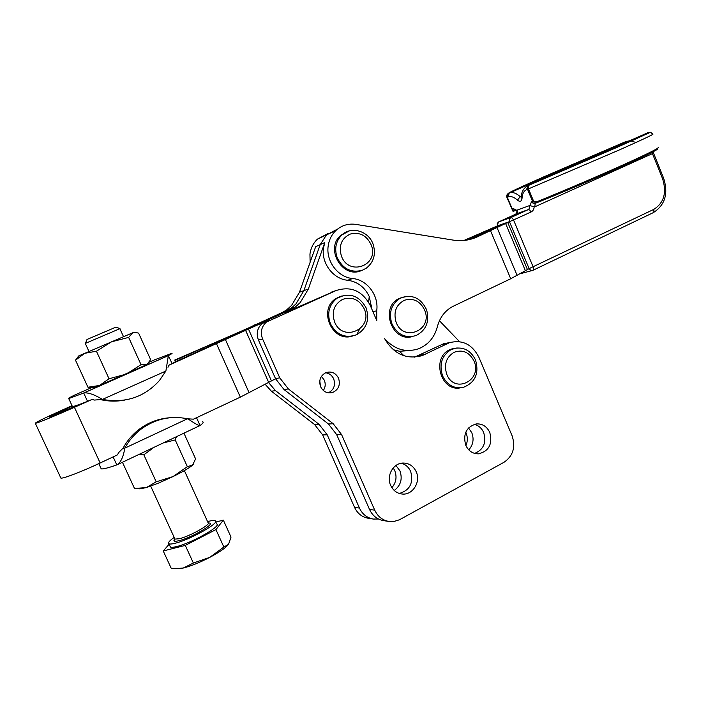 <?xml version="1.0" encoding="UTF-8"?>
<svg xmlns="http://www.w3.org/2000/svg" width="701" height="701" viewBox="0 0 701 701"><rect width="100%" height="100%" fill="white"/><g stroke="black" fill="none" stroke-linecap="round" stroke-linejoin="round"><path stroke-width="1.05" d="M85.285 343.429L119.976 328.629L115.989 327.113L87.003 339.477M174.198 537.413C169.432 540.734 167.67 542.854 168.915 543.766C169.826 544.239 171.894 544.072 175.127 543.257C190.243 539.691 220.692 522.429 215.207 520.72C214.234 520.212 212.026 520.414 208.574 521.325L207.566 521.605M170.001 546.123L170.422 547.034C171.333 547.525 173.41 547.367 176.643 546.561C191.776 543.038 222.182 525.724 216.679 523.954L215.61 521.605M228.412 544.502C225.634 547.919 219.422 552.204 209.774 557.356C199.662 562.57 190.821 566.136 183.268 568.029L193.362 563.026L209.774 557.356L223.856 547.043L228.544 544.327L231.023 537.089L223.33 520.107L215.934 529.597L185.292 545.396L163.237 550.96L171.202 568.283L175.092 568.66L183.268 568.029L176.67 568.713M449.998 342.5L443.645 343.727L414.589 357.151M532.769 270.384L530.71 270.349L529.115 268.632L510.714 278.761L453.381 306.179C445.249 310.289 439.913 317.159 437.345 326.789C434.462 337.531 428.171 344.874 418.479 348.818C405.66 352.84 394.374 349.449 384.621 338.636C393.778 354.093 406.265 359.771 422.09 355.652L449.394 342.71C462.397 339.424 472.237 344.305 478.923 357.344L512.124 435.847C515.778 447.15 513.088 455.948 504.054 462.248L399.439 519.783L393.909 521.483L389.002 521.465C382.501 520.308 377.743 516.532 374.72 510.144L341.571 434.559L333.229 423.763L288.391 388.941L279.787 377.874L262.586 338.951C260.132 332.309 261.412 326.675 266.406 322.057L335.972 290.591C350.894 285.815 362.321 290.749 370.242 305.417L376.761 320.541L376.709 310.771C379.004 295.629 367.236 279.752 352.621 278.525C338.066 277.377 325.851 261.289 328.173 246.069C329.049 239.821 331.634 234.625 335.919 230.489C341.624 225.345 348.292 223.321 355.933 224.399L453.048 240.084C461.521 241.389 469.521 240.355 477.039 236.991L509.461 221.647L497 225.994M489.78 432.447C492.715 444.057 488.956 451.19 478.485 453.836C472.746 453.845 468.505 450.997 465.753 445.284C462.809 434.147 466.279 427.032 476.154 423.939C482.288 423.535 486.836 426.374 489.78 432.447M474.621 453.407C483.559 449.7 486.573 442.752 483.672 432.552C481.692 428.171 478.564 425.437 474.297 424.333M416.21 471.747C420.968 481.718 412.871 495.055 402.523 494.056C397.125 493.539 393.173 490.656 390.659 485.399C386.093 475.83 393.287 463.019 403.101 463.046C409.069 463.116 413.432 466.016 416.21 471.747M399.307 493.46C409.919 490.253 413.704 482.919 410.672 471.449C408.709 467.181 405.607 464.439 401.358 463.23M338.522 378.163C340.581 384.875 338.601 389.651 332.581 392.499C327.297 393.734 323.31 391.824 320.611 386.768C318.578 380.424 320.331 375.727 325.869 372.669C331.407 370.995 335.621 372.827 338.522 378.163M328.313 392.849C333.913 389.861 335.7 385.2 333.685 378.855C332.002 375.324 329.321 373.3 325.632 372.774M335.919 230.489L326.491 234.896L337.514 229.113L326.491 234.896L320.191 244.649L303.866 290.652L295.918 303.936L303.857 290.652L299.467 292.238L291.59 305.391L286.595 309.947L279.252 314.285L283.458 312.926L175.285 361.812L169.029 365.16L248.461 329.023L265.118 321.61L262.244 323.371C257.293 327.937 256.031 333.51 258.459 340.081L275.572 378.768L284.01 389.528L328.427 423.974L336.69 434.646L369.523 509.443C372.52 515.761 377.234 519.502 383.684 520.641L389.002 521.465M335.472 290.757L287.769 311.524L295.244 307.099L300.326 302.455L308.344 289.031L303.866 290.652M368.568 302.113L369.261 296.523C364.695 287.112 357.501 281.688 347.696 280.251C333.273 279.121 321.172 263.208 323.476 248.136L324.8 242.555L308.344 289.031M359.411 329.435L357.151 334.026L359.42 329.435M310.114 262.305L309.947 254.104C310.797 248.11 313.294 243.116 317.448 239.129L328.156 233.468M371.609 305.145L370.75 306.582M74.061 395.346L73.885 395.425C69.189 397.756 67.471 398.808 68.742 398.58L84.129 392.849C88.799 392.621 94.907 394.812 102.434 399.412L94.416 400.069L92.015 399.465L87.537 401.34L83.691 392.989L168.468 355.538C171.719 353.874 172.796 353.138 171.71 353.348L154.579 359.832M72.466 406.238L72.685 406.711L79.467 404.468L49.657 416.955L66.253 408.814L66.832 410.067M60.593 477.486L60.882 478.108C63.186 478.765 82.157 471.484 100.155 462.993L117.496 454.844L118.6 452.653L123.104 448.105L124.804 448.141C123.332 457.061 120.686 462.642 116.865 464.903L116.813 464.912C108.629 467.777 103.494 469.1 101.426 468.899L100.742 467.83M116.813 464.912L113.124 456.903M196.525 417.717L200.03 425.533C199.014 425.857 195.465 423.939 189.366 419.794L187.465 418.777C170.913 415.404 155.508 418.812 141.269 428.986C134.434 434.156 128.94 440.535 124.804 448.141L187.465 418.777M202.554 421.757C203.86 422.063 203.027 423.316 200.039 425.525M352.244 336.147C332.16 342.666 317.737 309.623 335.937 298.538L341.361 296.032M460.189 387.881C440.622 391.78 431.238 357.65 449.744 349.764L455.028 348.204M412.425 336.559C392.297 342.658 379.618 307.905 398.685 298.696L403.04 297.031M153.975 447.334L143.836 454.809L156.2 481.824L172.963 476.601L158.566 483.085L146.36 487.581L139.867 488.851L136.537 488.632M78.678 355.942L132.62 332.826L135.407 332.414L132.62 332.826L128.66 337.409L111.52 341.816L96.431 351.227L84.751 353.295L75.498 360.191L78.223 356.555M90.219 387.557L87.94 387.232L99.516 385.471L109.032 378.759L126.241 374.115L141.032 364.66L146.991 364.511L99.516 385.471L93.338 387.758L90.219 387.557M468.531 427.952L471.817 432.762C474.165 439.22 473.149 444.925 468.767 449.858M465.911 445.643C467.733 441.411 467.786 437.152 466.069 432.868L465.762 432.202M395.951 465.49L399.938 470.879C402.681 478.941 400.779 485.478 394.234 490.481M391.885 487.677C396.153 482.586 397.099 476.899 394.742 470.599L393.235 467.935M321.435 376.358L324.318 380.187C325.763 383.833 325.439 387.276 323.327 390.501M320.55 386.637L319.779 380.827M521.395 196.902L522.035 198.374C522.298 193.809 523.805 190.917 526.574 189.699L527.844 185.642L647.917 132.699M516.015 210.335L513.5 211.255L512.089 208.688L512.291 210.773L513.421 211.29M533.759 202.142L538.534 202.072L537.746 201.397L533.812 201.669L532.436 201.126L533.759 202.142L533.812 201.669L528.51 188.919L528.808 185.257L526.425 186.431M465.709 240.259L503.371 223.794L471.116 239.041L477.039 236.991M652.219 151.267L652.456 153.615L662.568 178.711C666.949 192.661 664.005 202.904 653.735 209.415L529.124 268.623L509.452 221.647L509.32 219.229L510.749 217.555L498.472 221.989L497.272 223.523L497.403 225.897L463.948 240.461M517.101 211.492L517.207 210.098L529.535 205.586L534.81 206.813L535.178 203.308L537.965 202.282M521.351 197.27L520.238 196.683C516.549 193.345 513.185 192.03 510.153 192.74L508.567 193.327C506.919 194.238 506.367 195.605 506.919 197.41L512.422 210.028M378.496 519.02L373.361 519.055C367.026 517.925 362.391 514.262 359.455 508.067L327.227 434.822L319.121 424.377L275.511 390.659L268.317 382.273M264.978 384.095L271.401 391.202L314.609 424.569L322.653 434.909L354.575 507.41C357.484 513.544 362.084 517.163 368.367 518.284L373.361 519.055M284.352 311.524L250.169 327.218M317.448 239.129L326.491 234.896L320.191 244.64L315.669 246.691L299.467 292.238M148.139 363.679L146.991 364.511L150.627 359.631L138.623 333.133L135.407 332.414M87.94 387.232L75.498 360.191M109.032 378.759L96.431 351.227M141.032 364.66L128.66 337.409M193.266 464.316L192.6 465.07C189.585 467.786 183.04 471.633 172.963 476.601L187.36 466.664L192.6 465.07L195.579 458.866L183.934 433.157M143.836 454.809L138.237 454.783M176.433 436.705L175.215 439.93L163.245 442.944M175.215 439.93L187.36 466.664M122.438 462.257L134.504 488.492L146.36 487.581L156.2 481.824M361.024 270.744C342.368 278.858 324.747 248.505 340.704 235.457L345.873 232.197M187.509 418.795L193.423 419.18L240.338 397.134L275.572 378.768M169.616 417.77C158.619 418.611 148.568 422.379 139.464 429.082C132.673 434.217 127.214 440.552 123.104 448.105M169.029 365.16L167.977 367.254M72.037 405.713L64.185 409.2C44.452 418.041 34.84 422.747 35.339 423.334C37.276 423.185 56.159 415.448 74.429 407.299L92.015 399.465M165.883 371.048L102.434 399.412C125.304 403.496 144.275 397.23 159.355 380.625L165.883 371.048L168.345 355.644L172.131 363.661M100.883 399.719C108.857 401.463 116.804 401.585 124.717 400.078M87.537 401.34L79.467 404.468M174.733 360.06L240.645 331.459L257.004 324.186L253.07 325.43M203.649 349.177L203.106 347.959L174.926 360.489M203.106 347.959L206.471 346.496L207.005 347.687M234.528 334.841L206.471 346.496M234.432 334.631L283.458 312.926L290.871 308.536L295.91 303.945L290.88 308.536L283.467 312.918L287.769 311.524M403.934 355.766L399.509 351.262L410.804 350.482M439.431 320.751L459.576 341.667M393.182 349.685L399.509 351.262M369.261 296.523L371.793 309.01M324.8 242.555L320.191 244.64L303.857 290.652M72.238 406.151L66.253 408.814M215.829 522.079L223.33 520.107M163.237 550.96L169.134 544.239M215.934 529.597L223.856 547.043M185.292 545.396L193.362 563.026M184.381 470.608L208.039 522.648C211.912 523.884 190.216 536.142 179.447 538.718L174.97 539.095L174.68 538.464M174.891 538.92C172.788 541.26 174.181 541.838 179.07 540.673C192.6 537.439 218.213 521.93 208.337 523.104L208.337 523.244M441.411 344.664L447.142 343.656M347.696 280.251L352.621 278.525M344.419 295.235L337.146 298.153C328.988 304.725 326.762 313.286 330.478 323.836C336.655 334.973 345.33 338.618 356.502 334.771L356.993 334.535C366.851 328.305 369.856 319.358 366.01 307.686M334.675 322.145C331.354 311.989 333.991 304.409 342.561 299.388C351.92 296.339 359.114 299.432 364.126 308.668C373.694 328.638 343.026 343.043 334.675 322.145M457.157 347.898L451.199 349.519C441.744 355.512 438.896 364.345 442.655 376.034C447.203 385.042 453.976 388.862 462.984 387.495C475.199 382.737 479.37 373.528 475.506 359.885M446.844 374.483C443.715 364.739 446.09 357.361 453.968 352.349C462.59 349.229 469.249 352.086 473.946 360.919C482.936 380.038 454.704 394.514 446.844 374.483M405.686 296.409L400.026 298.319C391.403 304.094 388.634 312.427 391.736 323.327C397.108 334.552 405.231 338.618 416.105 335.542L416.236 335.49C426.269 330.092 429.713 321.487 426.558 309.693M395.995 321.864C393.305 311.779 396.188 304.549 404.626 300.177C413.713 297.767 420.442 301.202 424.806 310.49C433.025 330.504 402.979 342.719 395.995 321.864M349.37 230.892L341.922 234.905C335.884 241.013 334.272 248.496 337.076 257.337C342.605 268.807 351.008 273.127 362.286 270.288L366.421 268.089C373.852 262.016 376.087 254.095 373.142 244.316C368.796 231.164 351.473 225.775 341.922 234.905L340.704 235.457M341.317 255.751C338.574 245.481 341.589 238.244 350.351 234.029C359.779 231.821 366.746 235.466 371.223 244.964C379.662 265.407 348.485 277.009 341.317 255.751M526.574 189.699L619.596 149.83C643.833 139.035 654.883 133.777 652.745 134.066L650.546 132.235L616.687 147.517L528.493 185.432L527.538 189.323L532.436 201.126L531.472 201.485L533.067 203.237L535.178 203.308M647.409 132.866C652.981 131.061 642.694 135.959 616.556 147.56L527.529 185.818C523.253 188.525 521.202 192.398 521.369 197.428L521.106 198.138L521.386 197.48M515.954 210.3L514.56 210.046L513.001 208.346L512.089 208.688L507.322 197.261L508.225 196.911C510.924 195.956 513.999 197.025 517.434 200.127C520.028 202.133 521.57 201.546 522.035 198.374M625.818 141.611L508.26 193.494L506.919 197.41L513.018 211.325M538.534 202.072C565.102 191.303 600.617 176.109 625.117 165.024C650.449 153.501 661.061 148.06 656.968 148.7M658.099 147.394C660.386 147.455 649.45 152.958 625.31 163.92C600.529 175.119 564.603 190.488 537.746 201.397M506.919 197.41L508.567 193.327C507.647 193.117 519.643 187.517 544.554 176.512L624.652 142.084L628.701 141.085M653.735 209.415L654.007 211.544L653.095 212.736L533.093 270.235M532.848 270.358L533.592 269.202L533.198 267.011L513.526 219.956L509.461 221.647M534.81 206.813L652.456 153.615L653.525 153.072L653.078 150.829M662.568 178.711L663.593 178.124M529.535 205.586L529.667 207.978L528.493 209.52L510.512 217.678L498.446 221.998L497.035 226.064M498.446 221.998L515.954 214.077L528.344 209.608L510.819 217.529L512.194 218.029L513.526 219.956L531.069 212L529.737 210.09L528.493 209.52L516.173 213.963L517.338 212.456L517.207 210.098M515.84 214.129L517.066 211.211M519.748 273.863L532.033 270.577M531.069 212C533.102 210.94 534.136 209.108 534.153 206.488M531.472 201.485L530.035 205.998M521.456 196.14L520.238 196.683L517.434 200.127M629.042 140.936L626.431 141.409L509.163 193.125L508.225 196.911M517.154 210.712L513.001 208.346M354.575 507.41L359.455 508.067M322.653 434.909L327.227 434.822M314.609 424.569L319.121 424.377M271.401 391.202L275.511 390.659M154.947 359.666L149.418 362.102M91.445 387.679L73.885 395.425M240.338 397.134L216.6 343.963M74.429 407.299L100.155 462.993M265.118 321.61L269.298 320.287M331.187 292.203L335.972 290.591M472.842 237.026L473.271 238.06M476.181 236.736L475.76 235.746M372.985 311.761L376.709 310.771M507.717 222.436L527.397 269.447M525.321 270.533L505.596 223.444M497.105 227.755L517.119 275.423M510.714 278.761L490.569 230.848M248.461 329.023L271.357 380.739M268.562 382.141L245.595 330.337M225.556 339.862L249.109 392.744M419.645 355.267L425.209 354.355M369.523 509.443L374.72 510.144M336.69 434.646L341.571 434.559M328.427 423.974L333.229 423.763M284.01 389.528L288.391 388.941M275.484 378.575L279.787 377.874M258.459 340.081L262.586 338.951M87.038 339.38L85.531 343.262M168.915 543.766L170.422 547.034M174.926 539.008L174.47 540.191L174.97 539.095L150.697 486.135M123.516 336.69L119.871 328.69M443.645 343.727L449.394 342.71M332.581 392.499L328.865 392.91M68.742 398.58L72.51 406.738M365.992 307.651C358.903 295.349 349.291 292.186 337.146 298.153L335.937 298.538M475.471 359.797C470.494 350.097 463.072 346.399 453.188 348.704L451.724 348.949M426.541 309.658C420.618 297.601 411.776 293.824 400.026 298.319L398.685 298.696M634.3 141.944L631.154 141.05M653.525 153.09L663.61 178.124C668.509 193.546 665.1 205.034 653.385 212.596M516.672 210.098L515.778 210.204L517.093 211.474M79.327 355.644L77.417 358.246M118.101 464.316L199.61 425.735M141.269 428.986L139.464 429.082M101.224 468.873L98.797 463.624M84.129 392.849L168.345 355.644M295.244 307.099L286.595 309.947M35.339 423.334L60.882 478.108M262.244 323.371L266.406 322.057M416.552 356.546L422.09 355.652M88.974 351.481L85.268 343.385"/></g></svg>
